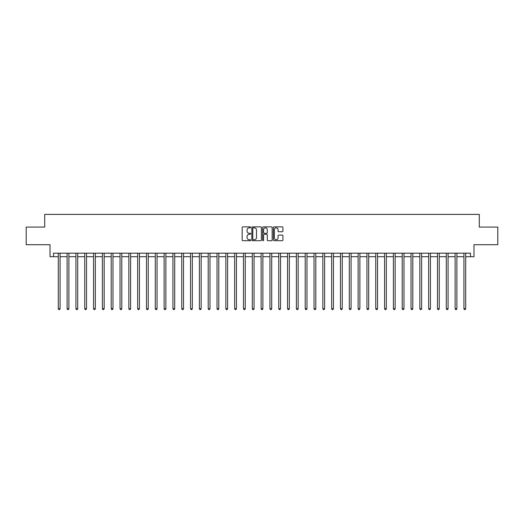 <?xml version="1.0" encoding="UTF-8"?>
<svg xmlns="http://www.w3.org/2000/svg" width="524" height="524" viewBox="0 0 524 524"><rect width="100%" height="100%" fill="white"/><g stroke="black" fill="none" stroke-linecap="round" stroke-linejoin="round"><path stroke-width="0.79" d="M250.714 227.344A0.485 0.485 0 0 0 250.23 226.859L242.874 226.859A0.694 0.694 0 0 0 242.18 227.547L242.18 240.012A0.694 0.694 0 0 0 242.874 240.706L250.23 240.706A0.485 0.485 0 0 0 250.714 240.221A0.485 0.485 0 0 0 250.23 239.737L249.273 239.737A2.214 2.214 0 0 1 247.059 237.523L247.059 236.481A2.214 2.214 0 0 1 249.273 234.267L250.23 234.267A0.485 0.485 0 0 0 250.714 233.783A0.485 0.485 0 0 0 250.23 233.298L249.273 233.298A2.214 2.214 0 0 1 247.059 231.084L247.059 230.043A2.214 2.214 0 0 1 249.273 227.829L250.23 227.829A0.485 0.485 0 0 0 250.714 227.344M282.24 231.739A0.694 0.694 0 0 0 282.927 231.045L282.927 227.547A0.694 0.694 0 0 0 282.24 226.859L274.065 226.859A0.694 0.694 0 0 0 273.371 227.547L273.371 240.012A0.694 0.694 0 0 0 274.065 240.706L282.24 240.706A0.694 0.694 0 0 0 282.927 240.012L282.927 235.787A0.694 0.694 0 0 0 282.24 235.099L278.742 235.099A0.694 0.694 0 0 0 278.048 235.787L278.048 237.883A1.854 1.854 0 0 1 276.194 239.737A1.854 1.854 0 0 1 274.34 237.883L274.34 229.676A1.854 1.854 0 0 1 276.194 227.829A1.854 1.854 0 0 1 278.048 229.676L278.048 231.045A0.694 0.694 0 0 0 278.742 231.739L282.24 231.739M53.54 256.708L53.54 253.184L470.46 253.184L470.46 256.708L473.991 256.708L473.991 244.715L497.8 244.715L497.8 227.082L479.283 227.082L479.283 214.382L44.717 214.382L44.717 227.082L26.2 227.082L26.2 244.715L50.009 244.715L50.009 256.708L58.302 256.708M261.391 227.547A0.694 0.694 0 0 0 260.703 226.859L252.529 226.859A0.694 0.694 0 0 0 251.841 227.547L251.841 240.012A0.694 0.694 0 0 0 252.529 240.706L260.703 240.706A0.694 0.694 0 0 0 261.391 240.012L261.391 227.547M263.297 226.859L271.471 226.859A0.694 0.694 0 0 1 272.159 227.547L272.159 240.012A0.694 0.694 0 0 1 271.471 240.706L267.974 240.706A0.694 0.694 0 0 1 267.279 240.012L267.279 234.962A0.694 0.694 0 0 0 266.585 234.267L264.266 234.267A0.694 0.694 0 0 0 263.579 234.962L263.579 240.221A0.485 0.485 0 0 1 263.094 240.706A0.485 0.485 0 0 1 262.609 240.221L262.609 227.547A0.694 0.694 0 0 1 263.297 226.859M60.064 256.708L67.118 256.708M68.88 256.708L75.934 256.708M77.696 256.708L84.75 256.708M86.519 256.708L93.573 256.708M95.335 256.708L102.39 256.708M104.152 256.708L111.206 256.708M112.974 256.708L120.029 256.708M121.791 256.708L128.845 256.708M130.607 256.708L137.661 256.708M139.423 256.708L146.484 256.708M148.246 256.708L155.3 256.708M157.062 256.708L164.117 256.708M165.879 256.708L172.933 256.708M174.702 256.708L181.756 256.708M183.518 256.708L190.572 256.708M192.334 256.708L199.389 256.708M201.157 256.708L208.211 256.708M209.973 256.708L217.028 256.708M218.79 256.708L225.844 256.708M227.606 256.708L234.66 256.708M236.429 256.708L243.483 256.708M245.245 256.708L252.299 256.708M254.061 256.708L261.116 256.708M262.884 256.708L269.939 256.708M271.701 256.708L278.755 256.708M280.517 256.708L287.571 256.708M289.34 256.708L296.394 256.708M298.156 256.708L305.21 256.708M306.972 256.708L314.027 256.708M315.789 256.708L322.843 256.708M324.611 256.708L331.666 256.708M333.428 256.708L340.482 256.708M342.244 256.708L349.298 256.708M351.067 256.708L358.121 256.708M359.883 256.708L366.938 256.708M368.7 256.708L375.754 256.708M377.516 256.708L384.577 256.708M386.339 256.708L393.393 256.708M395.155 256.708L402.209 256.708M403.971 256.708L411.026 256.708M412.794 256.708L419.848 256.708M421.61 256.708L428.665 256.708M430.427 256.708L437.481 256.708M439.25 256.708L446.304 256.708M448.066 256.708L455.12 256.708M456.882 256.708L463.936 256.708M465.698 256.708L470.46 256.708M253.295 227.829A0.485 0.485 0 0 0 252.81 228.313L252.81 239.252A0.485 0.485 0 0 0 253.295 239.737L254.297 239.737A2.214 2.214 0 0 0 256.511 237.523L256.511 230.043A2.214 2.214 0 0 0 254.297 227.829L253.295 227.829M267.279 229.715A1.854 1.854 0 0 0 265.426 227.861A1.854 1.854 0 0 0 263.579 229.715L263.579 232.604A0.694 0.694 0 0 0 264.266 233.298L266.585 233.298A0.694 0.694 0 0 0 267.279 232.604L267.279 229.715M60.149 253.184L60.116 253.269A0.707 0.707 90 0 0 60.064 253.537L60.064 308.702L58.302 308.702L58.302 253.537A0.707 0.707 90 0 0 58.249 253.269L58.21 253.184M60.064 308.702L59.533 309.618L58.826 309.618L58.302 308.702M68.965 253.184L68.932 253.269A0.707 0.707 90.2 0 0 68.88 253.537L68.88 308.702L67.118 308.702L67.118 253.537A0.707 0.707 90.2 0 0 67.065 253.269L67.033 253.184M68.88 308.702L68.349 309.618L67.648 309.618L67.118 308.702M77.788 253.184L77.749 253.269A0.707 0.707 90.2 0 0 77.696 253.537L77.696 308.702L75.934 308.702L75.934 253.537A0.707 0.707 90.2 0 0 75.882 253.269L75.849 253.184M77.696 308.702L77.172 309.618L76.465 309.618L75.934 308.702M86.604 253.184L86.565 253.269A0.707 0.707 90.2 0 0 86.519 253.537L86.519 308.702L84.75 308.702L84.75 253.537A0.707 0.707 90.2 0 0 84.705 253.269L84.665 253.184M86.519 308.702L85.988 309.618L85.281 309.618L84.75 308.702M95.42 253.184L95.388 253.269A0.707 0.707 90.2 0 0 95.335 253.537L95.335 308.702L93.573 308.702L93.573 253.537A0.707 0.707 90.2 0 0 93.521 253.269L93.482 253.184M95.335 308.702L94.805 309.618L94.097 309.618L93.573 308.702M104.243 253.184L104.204 253.269A0.707 0.707 90.2 0 0 104.152 253.537L104.152 308.702L102.39 308.702L102.39 253.537A0.707 0.707 90.2 0 0 102.337 253.269L102.304 253.184M104.152 308.702L103.621 309.618L102.92 309.618L102.39 308.702M113.06 253.184L113.02 253.269A0.707 0.707 90.2 0 0 112.974 253.537L112.974 308.702L111.206 308.702L111.206 253.537A0.707 0.707 90.2 0 0 111.16 253.269L111.121 253.184M112.974 308.702L112.444 309.618L111.736 309.618L111.206 308.702M121.876 253.184L121.843 253.269A0.707 0.707 90.2 0 0 121.791 253.537L121.791 308.702L120.029 308.702L120.029 253.537A0.707 0.707 90.2 0 0 119.976 253.269L119.937 253.184M121.791 308.702L121.26 309.618L120.553 309.618L120.029 308.702M130.692 253.184L130.659 253.269A0.707 0.707 90.2 0 0 130.607 253.537L130.607 308.702L128.845 308.702L128.845 253.537A0.707 0.707 90.2 0 0 128.793 253.269L128.76 253.184M130.607 308.702L130.076 309.618L129.376 309.618L128.845 308.702M139.515 253.184L139.476 253.269A0.707 0.707 90.2 0 0 139.423 253.537L139.423 308.702L137.661 308.702L137.661 253.537A0.707 0.707 90.2 0 0 137.609 253.269L137.576 253.184M139.423 308.702L138.899 309.618L138.192 309.618L137.661 308.702M148.331 253.184L148.299 253.269A0.707 0.707 90.2 0 0 148.246 253.537L148.246 308.702L146.484 308.702L146.484 253.537A0.707 0.707 90.2 0 0 146.432 253.269L146.393 253.184M148.246 308.702L147.716 309.618L147.008 309.618L146.484 308.702M157.148 253.184L157.115 253.269A0.707 0.707 90.2 0 0 157.062 253.537L157.062 308.702L155.3 308.702L155.3 253.537A0.707 0.707 90.2 0 0 155.248 253.269L155.215 253.184M157.062 308.702L156.532 309.618L155.831 309.618L155.3 308.702M165.97 253.184L165.931 253.269A0.707 0.707 90.2 0 0 165.879 253.537L165.879 308.702L164.117 308.702L164.117 253.537A0.707 0.707 90.2 0 0 164.064 253.269L164.032 253.184M165.879 308.702L165.355 309.618L164.647 309.618L164.117 308.702M174.787 253.184L174.747 253.269A0.707 0.707 90.2 0 0 174.702 253.537L174.702 308.702L172.933 308.702L172.933 253.537A0.707 0.707 90.2 0 0 172.887 253.269L172.848 253.184M174.702 308.702L174.171 309.618L173.464 309.618L172.933 308.702M183.603 253.184L183.57 253.269A0.707 0.707 90.2 0 0 183.518 253.537L183.518 308.702L181.756 308.702L181.756 253.537A0.707 0.707 90.2 0 0 181.704 253.269L181.664 253.184M183.518 308.702L182.987 309.618L182.28 309.618L181.756 308.702M192.426 253.184L192.387 253.269A0.707 0.707 90.2 0 0 192.334 253.537L192.334 308.702L190.572 308.702L190.572 253.537A0.707 0.707 90.2 0 0 190.52 253.269L190.487 253.184M192.334 308.702L191.804 309.618L191.103 309.618L190.572 308.702M201.242 253.184L201.203 253.269A0.707 0.707 90.2 0 0 201.157 253.537L201.157 308.702L199.389 308.702L199.389 253.537A0.707 0.707 90.2 0 0 199.343 253.269L199.303 253.184M201.157 308.702L200.627 309.618L199.919 309.618L199.389 308.702M210.059 253.184L210.026 253.269A0.707 0.707 90.2 0 0 209.973 253.537L209.973 308.702L208.211 308.702L208.211 253.537A0.707 0.707 90.2 0 0 208.159 253.269L208.12 253.184M209.973 308.702L209.443 309.618L208.735 309.618L208.211 308.702M218.875 253.184L218.842 253.269A0.707 0.707 90.2 0 0 218.79 253.537L218.79 308.702L217.028 308.702L217.028 253.537A0.707 0.707 90.2 0 0 216.975 253.269L216.943 253.184M218.79 308.702L218.259 309.618L217.558 309.618L217.028 308.702M227.698 253.184L227.658 253.269A0.707 0.707 90.2 0 0 227.606 253.537L227.606 308.702L225.844 308.702L225.844 253.537A0.707 0.707 90.2 0 0 225.792 253.269L225.759 253.184M227.606 308.702L227.082 309.618L226.375 309.618L225.844 308.702M236.514 253.184L236.481 253.269A0.707 0.707 90.2 0 0 236.429 253.537L236.429 308.702L234.66 308.702L234.66 253.537A0.707 0.707 90.2 0 0 234.614 253.269L234.575 253.184M236.429 308.702L235.898 309.618L235.191 309.618L234.66 308.702M245.33 253.184L245.298 253.269A0.707 0.707 90.2 0 0 245.245 253.537L245.245 308.702L243.483 308.702L243.483 253.537A0.707 0.707 90.2 0 0 243.431 253.269L243.391 253.184M245.245 308.702L244.715 309.618L244.014 309.618L243.483 308.702M254.153 253.184L254.114 253.269A0.707 0.707 90.2 0 0 254.061 253.537L254.061 308.702L252.299 308.702L252.299 253.537A0.707 0.707 90.2 0 0 252.247 253.269L252.214 253.184M254.061 308.702L253.537 309.618L252.83 309.618L252.299 308.702M262.969 253.184L262.93 253.269A0.707 0.707 90.2 0 0 262.884 253.537L262.884 308.702L261.116 308.702L261.116 253.537A0.707 0.707 90.2 0 0 261.07 253.269L261.031 253.184M262.884 308.702L262.354 309.618L261.646 309.618L261.116 308.702M271.786 253.184L271.753 253.269A0.707 0.707 90.2 0 0 271.701 253.537L271.701 308.702L269.939 308.702L269.939 253.537A0.707 0.707 90.2 0 0 269.886 253.269L269.847 253.184M271.701 308.702L271.17 309.618L270.463 309.618L269.939 308.702M280.609 253.184L280.569 253.269A0.707 0.707 90.2 0 0 280.517 253.537L280.517 308.702L278.755 308.702L278.755 253.537A0.707 0.707 90.2 0 0 278.702 253.269L278.67 253.184M280.517 308.702L279.986 309.618L279.285 309.618L278.755 308.702M289.425 253.184L289.386 253.269A0.707 0.707 90.2 0 0 289.34 253.537L289.34 308.702L287.571 308.702L287.571 253.537A0.707 0.707 90.2 0 0 287.519 253.269L287.486 253.184M289.34 308.702L288.809 309.618L288.102 309.618L287.571 308.702M298.241 253.184L298.208 253.269A0.707 0.707 90.2 0 0 298.156 253.537L298.156 308.702L296.394 308.702L296.394 253.537A0.707 0.707 90.2 0 0 296.342 253.269L296.302 253.184M298.156 308.702L297.625 309.618L296.918 309.618L296.394 308.702M307.057 253.184L307.025 253.269A0.707 0.707 90.2 0 0 306.972 253.537L306.972 308.702L305.21 308.702L305.21 253.537A0.707 0.707 90.2 0 0 305.158 253.269L305.125 253.184M306.972 308.702L306.442 309.618L305.741 309.618L305.21 308.702M315.88 253.184L315.841 253.269A0.707 0.707 90.2 0 0 315.789 253.537L315.789 308.702L314.027 308.702L314.027 253.537A0.707 0.707 90.2 0 0 313.974 253.269L313.942 253.184M315.789 308.702L315.265 309.618L314.557 309.618L314.027 308.702M324.697 253.184L324.657 253.269A0.707 0.707 90.2 0 0 324.611 253.537L324.611 308.702L322.843 308.702L322.843 253.537A0.707 0.707 90.2 0 0 322.797 253.269L322.758 253.184M324.611 308.702L324.081 309.618L323.373 309.618L322.843 308.702M333.513 253.184L333.48 253.269A0.707 0.707 90.2 0 0 333.428 253.537L333.428 308.702L331.666 308.702L331.666 253.537A0.707 0.707 90.2 0 0 331.613 253.269L331.574 253.184M333.428 308.702L332.897 309.618L332.196 309.618L331.666 308.702M342.336 253.184L342.296 253.269A0.707 0.707 90.2 0 0 342.244 253.537L342.244 308.702L340.482 308.702L340.482 253.537A0.707 0.707 90.2 0 0 340.43 253.269L340.397 253.184M342.244 308.702L341.72 309.618L341.013 309.618L340.482 308.702M351.152 253.184L351.113 253.269A0.707 0.707 90.2 0 0 351.067 253.537L351.067 308.702L349.298 308.702L349.298 253.537A0.707 0.707 90.2 0 0 349.253 253.269L349.213 253.184M351.067 308.702L350.536 309.618L349.829 309.618L349.298 308.702M359.968 253.184L359.936 253.269A0.707 0.707 90.2 0 0 359.883 253.537L359.883 308.702L358.121 308.702L358.121 253.537A0.707 0.707 90.2 0 0 358.069 253.269L358.03 253.184M359.883 308.702L359.353 309.618L358.645 309.618L358.121 308.702M368.785 253.184L368.752 253.269A0.707 0.707 90.2 0 0 368.7 253.537L368.7 308.702L366.938 308.702L366.938 253.537A0.707 0.707 90.2 0 0 366.885 253.269L366.852 253.184M368.7 308.702L368.169 309.618L367.468 309.618L366.938 308.702M377.608 253.184L377.568 253.269A0.707 0.707 90.2 0 0 377.516 253.537L377.516 308.702L375.754 308.702L375.754 253.537A0.707 0.707 90.2 0 0 375.701 253.269L375.669 253.184M377.516 308.702L376.992 309.618L376.284 309.618L375.754 308.702M386.424 253.184L386.391 253.269A0.707 0.707 90.2 0 0 386.339 253.537L386.339 308.702L384.577 308.702L384.577 253.537A0.707 0.707 90.2 0 0 384.524 253.269L384.485 253.184M386.339 308.702L385.808 309.618L385.101 309.618L384.577 308.702M395.24 253.184L395.207 253.269A0.707 0.707 90.2 0 0 395.155 253.537L395.155 308.702L393.393 308.702L393.393 253.537A0.707 0.707 90.2 0 0 393.341 253.269L393.308 253.184M395.155 308.702L394.624 309.618L393.924 309.618L393.393 308.702M404.063 253.184L404.024 253.269A0.707 0.707 90.2 0 0 403.971 253.537L403.971 308.702L402.209 308.702L402.209 253.537A0.707 0.707 90.2 0 0 402.157 253.269L402.124 253.184M403.971 308.702L403.447 309.618L402.74 309.618L402.209 308.702M412.879 253.184L412.84 253.269A0.707 0.707 90.2 0 0 412.794 253.537L412.794 308.702L411.026 308.702L411.026 253.537A0.707 0.707 90.2 0 0 410.98 253.269L410.94 253.184M412.794 308.702L412.264 309.618L411.556 309.618L411.026 308.702M421.696 253.184L421.663 253.269A0.707 0.707 90.2 0 0 421.61 253.537L421.61 308.702L419.848 308.702L419.848 253.537A0.707 0.707 90.2 0 0 419.796 253.269L419.757 253.184M421.61 308.702L421.08 309.618L420.379 309.618L419.848 308.702M430.518 253.184L430.479 253.269A0.707 0.707 90.2 0 0 430.427 253.537L430.427 308.702L428.665 308.702L428.665 253.537A0.707 0.707 90.2 0 0 428.612 253.269L428.58 253.184M430.427 308.702L429.903 309.618L429.195 309.618L428.665 308.702M439.335 253.184L439.295 253.269A0.707 0.707 90.2 0 0 439.25 253.537L439.25 308.702L437.481 308.702L437.481 253.537A0.707 0.707 90.2 0 0 437.435 253.269L437.396 253.184M439.25 308.702L438.719 309.618L438.012 309.618L437.481 308.702M448.151 253.184L448.118 253.269A0.707 0.707 90.2 0 0 448.066 253.537L448.066 308.702L446.304 308.702L446.304 253.537A0.707 0.707 90.2 0 0 446.251 253.269L446.212 253.184M448.066 308.702L447.535 309.618L446.828 309.618L446.304 308.702M456.967 253.184L456.935 253.269A0.707 0.707 90.2 0 0 456.882 253.537L456.882 308.702L455.12 308.702L455.12 253.537A0.707 0.707 90.2 0 0 455.068 253.269L455.035 253.184M456.882 308.702L456.352 309.618L455.651 309.618L455.12 308.702M465.79 253.184L465.751 253.269A0.707 0.707 90.2 0 0 465.698 253.537L465.698 308.702L463.936 308.702L463.936 253.537A0.707 0.707 90.2 0 0 463.884 253.269L463.851 253.184M465.698 308.702L465.174 309.618L464.467 309.618L463.936 308.702"/></g></svg>
